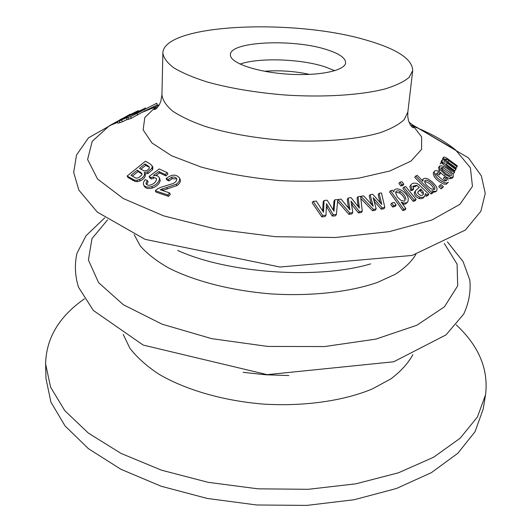 <?xml version="1.0" encoding="UTF-8"?>
<svg xmlns="http://www.w3.org/2000/svg" width="532" height="532" viewBox="0 0 532 532"><rect width="100%" height="100%" fill="white"/><g stroke="black" fill="none" stroke-linecap="round" stroke-linejoin="round"><path stroke-width="0.8" d="M139.477 168.398L145.003 163.916L149.339 166.868L149.299 168.185C148.056 170.12 146.333 171.031 144.139 170.918L139.477 168.398M145.455 161.203L127.135 176.039L134.416 180.109L136.777 180.282L139.477 179.497C143.294 177.622 144.963 175.454 144.485 172.986L144.258 172.554L147.351 172.055L151.933 168.232L152.172 165.891L150.317 164.036L145.455 161.203M130.985 175.287L137.309 170.154L141.978 173.538L141.891 174.915L138.646 177.721L136.95 178.14L135.447 177.921L130.985 175.287M326.595 49.596C339.217 53.566 345.554 57.948 345.607 62.743C345.321 70.736 318.355 76.329 286.941 74.081C255.52 71.933 229.591 62.643 230.416 54.69C229.837 41.41 293.185 38.603 326.595 49.596M137.309 170.154L138.041 171.537L141.958 173.997M132.375 176.139L138.041 171.537M410.531 125.206L413.424 126.343M414.461 126.762C431.399 133.612 445.111 141.352 455.611 149.977L470.414 167.799L472.449 186.386L459.841 204.374L431.804 220.055L389.291 231.633L335.459 237.505L275.569 236.7L216.145 229.166L163.656 215.859L123.165 198.476L97.582 179.038L87.6 159.48L92.209 141.352L109.346 125.765L117.958 120.997M144.591 110.875L148.435 109.785M154.406 108.235L157.439 107.504M162.433 190.456L176.923 185.602C179.53 183.866 180.667 181.917 180.335 179.763L179.51 177.961C176.165 174.024 171.71 174.223 166.15 178.559L168.325 179.523L171.47 177.322C174.011 176.691 175.746 177.149 176.691 178.692L176.784 178.991C176.843 180.953 175.507 182.496 172.774 183.62L160.272 187.517L156.814 189.339L155.291 190.729L167.853 194.978L169.582 192.91L160.218 189.718L176.218 184.198C178.825 182.456 179.962 180.508 179.636 178.36L179.51 177.961M155.291 190.729L156.022 192.118L168.578 196.381L170.3 194.313L169.582 192.91M166.15 178.559L166.862 179.956L169.036 180.92L172.168 178.719L176.092 178.858M156.109 175.4L159.52 172.92L165.931 175.912L167.906 174.03L167.201 172.634L159.228 168.963L149.066 176.464L150.616 177.528L152.983 176.95L156.448 178.546C156.594 181.272 154.692 183.414 150.729 184.976C148.435 185.555 146.905 185.196 146.14 183.892L146.001 183.201L147.364 180.434L145.156 179.676L143.487 182.27L143.474 184.677C144.844 187.058 147.603 187.703 151.746 186.606C156.248 184.877 158.842 182.33 159.514 178.952L159.294 177.562L157.499 175.813L153.435 175.434L158.809 171.53L165.226 174.516L167.201 172.634M143.474 184.677L144.205 186.06C145.575 188.448 148.335 189.093 152.471 188.002C156.973 186.273 159.56 183.72 160.232 180.348L159.294 177.562M146.001 183.201L146.732 184.584L148.095 181.818L147.364 180.434M149.066 176.464L149.791 177.848L151.341 178.912L153.708 178.34L152.983 176.95M127.135 176.039L127.88 177.415L135.155 181.485L137.515 181.665L140.215 180.88C144.026 179.005 145.688 176.837 145.209 174.37L144.99 173.937L148.069 173.439L152.651 169.622L152.89 167.274L152.172 165.891M443.841 161.848C444.3 161.329 445.437 161.768 447.252 163.171L455.771 169.515L456.157 168.677L448.543 163.025L445.769 160.511L445.257 159.021L446.9 159.268L457.048 166.682L457.38 165.924L448.449 159.321C445.676 157.266 443.994 156.634 443.415 157.425L444.991 160.558L443.07 159.773L442.125 160.039L442.139 161.529L443.369 163.331L441.527 161.954L440.157 164.016L441.114 162.739L454.321 172.587L454.754 171.683L447.917 166.589L444.001 162.859M446.9 159.268L445.936 160.551L456.07 167.952L457.048 166.682M447.252 163.171L446.282 164.448L454.8 170.779L455.771 169.515M446.029 176.983L449.873 178.725L452.313 178.114L453.058 177.149M440.676 172.807L444.306 175.833L445.271 174.569L450.843 177.462L453.291 176.85L453.111 174.476L451.136 171.796C446.129 167.101 442.278 165.199 439.592 166.09L440.077 169.595L445.271 174.569M438.627 167.361L439.119 170.865L440.077 169.595M435.422 173.924L436.885 173.745L439.286 174.981L440.789 172.654C437.417 170.42 435.236 170.054 434.245 171.557C434.358 175.686 437.789 179.417 444.526 182.755L446.973 183.048L448.343 182.15M448.263 180.075L445.523 176.484L444.36 177.043L443.395 178.313L445.377 180.767L446.348 179.503L446.421 180.787L443.967 181.04L436.44 174.676M434.245 171.557L433.287 172.833C433.4 176.957 436.825 180.687 443.555 184.019L446.262 184.245L448.104 182.456M439.711 185.475L438.74 186.739L441.188 188.94L443.462 186.725L441.015 184.531L439.711 185.475L442.159 187.676L443.462 186.725M432.496 192.444L435.941 191.68L436.706 190.689M415.672 176.052L414.727 177.336L430.993 193.974L432.39 193.302L433.361 192.025L431.878 190.516C434.391 191.7 436.067 191.66 436.912 190.409L437.025 188.255L435.568 185.488L431.997 181.691L428.167 179.085C425.686 178.014 423.977 178.067 423.026 179.237L422.98 181.266L417.201 175.367L415.672 176.052L431.964 192.697L433.361 192.025M425.088 195.477L426.152 196.248L427.841 195.483L428.812 194.213L418.903 184.644L417.055 183.454C414.089 182.702 412.014 183.214 410.844 184.983L409.826 186.373L410.81 190.649L412.746 190.163L413.697 188.88L412.952 186.22L416.609 185.242L415.652 186.526L412.619 186.918M415.665 190.602L414.295 192.93C414.395 195.317 415.991 197.173 419.083 198.502C421.45 198.981 423.066 198.522 423.924 197.139L424.589 196.261M403.788 187.118L402.837 188.408L413.198 201.349L415.166 200.757L416.137 199.473L405.763 186.559L403.788 187.118L414.162 200.065L416.137 199.473M399.864 182.223L398.927 183.52L400.928 186.02L402.897 185.462L403.841 184.172L401.84 181.678L399.864 182.223L401.873 184.724L403.841 184.172M402.744 210.519L404.958 209.96L405.929 208.67L401.254 202.12L403.994 203.071L406.621 202.732L408.031 201.502L408.263 198.509C407.359 193.362 398.155 186.107 394.279 190.05L393.76 191.939L392.536 190.217L390.521 190.689L389.577 191.999L402.744 210.519L403.715 209.222L405.929 208.67M402.83 204.335L405.723 203.989L407.672 201.98M391.705 203.104L390.747 204.414L392.589 207.021L395.176 206.343L396.134 205.039L394.285 202.439L391.705 203.104L393.554 205.718L396.134 205.039M360.869 198.562L372.546 210.725L375.24 210.233L376.197 208.91L373.165 197.678L382.209 207.872L384.822 207.447L381.477 192.95L379.077 193.296L381.796 204.454L372.746 194.266L370.139 194.692L373.178 206.236L363.629 195.829L360.942 196.328L373.497 209.402L376.197 208.91M370.139 194.692L369.201 196.022L371.296 204.188M379.077 193.296L378.139 194.612L380.067 202.499M375.087 199.932L374.142 201.256L381.251 209.189L383.865 208.763L384.822 207.447M337.607 201.422L348.899 214.369L351.852 213.904L352.802 212.561L351.034 201.096L359.399 211.596L362.265 211.204L360.623 196.394L357.989 196.714L359.406 208.105L351.04 197.625L348.181 198.024L349.923 209.801L341.059 199.101L338.119 199.58L349.843 213.019L352.802 212.561M348.181 198.024L347.25 199.38L348.467 208.045M357.989 196.714L357.052 198.05L358.109 206.476M352.802 203.417L351.858 204.767L358.448 212.933L361.314 212.541L362.265 211.204M313.089 201.375L312.164 202.772L321.807 216.87L325.052 216.597L325.99 215.221L326.502 203.696L333.245 214.689L336.404 214.482L337.773 199.633L334.867 199.779L333.99 211.217L327.233 200.238L324.101 200.458L323.496 212.288L316.301 201.083L313.089 201.375L322.744 215.487L325.99 215.221M324.101 200.458L323.177 201.841L322.665 210.572L323.596 209.189M334.867 199.779L333.943 201.149L333.291 209.708L334.229 208.338M327.898 206.117L326.974 207.493L332.307 216.059L335.466 215.852L336.404 214.482M138.254 110.643L120.604 119.374L117.392 121.529L119.301 121.063L127.195 117.392L126.476 118.011L130.646 116.648L156.787 103.228L157.299 104.857L141.738 112.525L131.185 118.363L127.015 119.72L126.483 118.031M126.962 119.554L122.34 121.795L117.918 123.218L117.392 121.549M157.778 105.296L159.314 104.831M450.697 172.993L451.469 175.38C450.418 176.132 448.489 175.48 445.696 173.425L442.012 170.12L441.287 167.76L442.996 167.494L450.697 172.993M430.853 188.84L427.342 185.907C425.287 183.932 424.443 182.21 424.809 180.727C427.003 178.439 433.647 184.365 434.817 187.603L434.837 189L434.298 189.518L430.853 188.84M441.221 168.631L442.032 168.764L449.726 174.257M424.642 181.478C428.699 182.323 431.771 184.79 433.846 188.873M150.616 177.528L151.341 178.912M165.226 174.516L165.931 175.912M158.809 171.53L159.52 172.92M167.853 194.978L168.578 196.381M168.325 179.523L169.036 180.92M140.88 169.236L145.721 165.306L148.315 166.835L147.597 165.452M145.003 163.916L145.721 165.306M456.197 324.826C478.847 345.913 488.635 369.215 485.57 394.731L483.176 409.141L474.996 431.778L457.753 453.344L431.372 472.662L396.413 488.509L354.199 499.728L306.778 505.4L256.81 504.988L207.267 498.444L161.096 486.228L120.85 469.244L88.438 448.682L65.004 425.879L50.926 402.126L45.985 378.571L45.619 363.968C46.131 338.272 59.065 316.56 84.428 298.831M485.57 394.731L477.423 417.008L460.147 438.222L433.647 457.221L398.501 472.788L356.021 483.788L308.267 489.307L257.934 488.828L208.025 482.298L161.509 470.188L120.97 453.384L88.332 433.075L64.738 410.571L50.58 387.156L45.619 363.968M417.713 192.438L420.307 189.718M419.874 190.296L422.282 193.242L423.246 191.966L423.332 194.386C421.823 196.155 419.981 195.716 417.793 193.069L417.866 191.986L420.819 189L423.246 191.966M395.668 192.338L399.466 192.89C402.697 195.144 404.533 197.718 404.972 200.617M404.413 201.156L401.048 200.511L397.318 196.933L395.602 192.764L395.921 191.68C396.852 190.542 398.355 190.516 400.416 191.593C403.655 193.854 405.49 196.428 405.929 199.327M441.527 161.954L441.114 162.739M454.321 172.587L453.35 173.851M436.885 173.745L437.843 172.474L440.243 173.711M444.36 177.043L446.348 179.503M442.159 187.676L441.188 188.94M431.964 192.697L430.993 193.974M416.609 185.242L419.276 187.37L415.811 190.396L415.253 191.646C415.359 194.027 416.955 195.889 420.047 197.226C422.421 197.698 424.037 197.246 424.888 195.862L425.361 193.601L427.123 194.971L428.812 194.213M427.123 194.971L426.152 196.248M410.844 184.983L411.768 189.365L410.81 190.649M411.768 189.365L413.697 188.88M414.162 200.065L413.198 201.349M401.873 184.724L400.928 186.02M390.521 190.689L403.715 209.222M393.554 205.718L392.589 207.021M382.209 207.872L381.251 209.189M372.34 203.224L371.496 204.401M360.942 196.328L360.663 196.727M373.497 209.402L372.546 210.725M359.399 211.596L358.448 212.933M349.411 206.722L348.48 208.059M338.119 199.58L337.727 200.158M349.843 213.019L348.899 214.369M333.245 214.689L332.307 216.059M322.744 215.487L321.807 216.87M138.42 111.713L145.595 107.949L135.028 113.063L138.42 111.713M131.032 114.659L138.254 110.902L127.673 116.003L131.032 114.659M264.391 71.255C279.632 70.118 294.721 71.175 309.657 74.42M444.273 243.417L457.094 264.145L457.686 285.804L444.439 306.818L416.809 325.265L375.851 339.117L324.587 346.551L267.895 346.445L211.736 338.665L162.007 324.161L123.371 304.75L98.58 282.632L88.392 259.982L91.989 238.615L107.564 219.869M368.111 40.665C397.524 49.33 412.393 59.291 412.726 70.543L409.121 77.379C403.981 81.722 395.961 85.566 385.068 88.924C361.082 95.108 324.201 97.522 285.471 95.042C255.872 92.635 229.651 88.245 206.802 81.875C193.096 77.479 182.09 72.791 173.784 67.817C167.194 62.796 163.55 57.882 162.865 53.074C163.377 23.574 295.792 18.261 368.111 40.665M240.018 64.093C258.885 57.403 300.959 58.853 325.138 66.872L334.794 70.723M140.295 171.962L141.027 173.346M288.823 375.539L265.914 374.787L243.124 372.347M412.832 354.678C408.157 363.316 400.802 371.403 390.767 378.95L372.247 388.965C343.818 400.829 304.444 406.568 263.859 404.134C223.327 400.895 185.136 389.737 158.636 374.029C146.386 365.863 136.784 357.231 129.828 348.141L123.225 334.428M408.968 122.107L412.134 124.641L421.643 136.91L421.57 149.379L410.99 161.096L389.823 171.005L359.127 178.067C334.548 181.086 308.008 181.931 279.493 180.594C251.064 177.947 224.896 173.419 200.983 167.008L171.563 155.743L151.986 142.982L143.141 129.908L144.797 117.552L155.923 106.726L159.407 104.658M455.611 149.977L412.134 124.641L413.783 127.454L413.364 127.773L412.34 127.261L410.365 124.954L408.51 120.731L407.758 116.588L407.844 112.019L404.187 119.627C399.06 124.481 391.113 128.817 380.347 132.628C356.653 139.677 320.364 142.662 282.312 140.262C253.232 137.848 227.483 133.219 205.053 126.37C191.593 121.622 180.787 116.521 172.634 111.082C166.164 105.575 162.599 100.156 161.934 94.822L160.797 101.446L159.234 104.964L156.834 108.142L155.357 109.293L153.987 109.545L155.923 106.726L141.738 112.525M442.551 158.569L444.233 160.524M132.002 179.031L132.741 180.415M151.933 168.232L152.651 169.622M147.351 172.055L148.069 173.439M139.477 179.497L140.215 180.88M136.777 180.282L137.515 181.665M134.416 180.109L135.155 181.485M442.996 167.494L442.032 168.764M159.514 178.952L160.232 180.348M151.746 186.606L152.471 188.002M171.47 177.322L172.168 178.719M179.636 178.36L180.335 179.763M176.218 184.198L176.923 185.602M166.702 187.597L167.42 189M162.167 188.887L162.892 190.29M421.537 189.764L420.579 191.041M423.532 193.907L422.681 195.031M418.87 190.995L417.913 192.278M400.416 191.593L399.466 192.89M448.842 160.604L447.871 161.888M450.843 177.462L449.873 178.725M415.253 191.646L414.295 192.93M420.047 197.226L419.083 198.502M403.555 202.991L402.697 204.142M381.131 201.641L380.314 202.772M359.067 205.239L358.156 206.536M128.644 119.348L128.112 117.632M122.34 121.795L121.808 120.086M119.833 122.766L119.301 121.063M137.662 115.085L137.123 113.376M131.185 118.363L130.646 116.648M415.904 254.336C411.721 261.451 404.852 268.095 395.296 274.266L377.481 282.412C349.976 292.002 311.426 296.391 271.559 293.937C231.739 290.818 194.18 281.109 168.278 267.776C156.328 260.873 147.012 253.618 140.335 246.023L134.137 234.625M370.598 263.892C318.116 279.659 227.457 273.322 177.675 250.406M117.652 122.373L109.346 125.765M144.485 172.986L145.209 174.37M443.402 157.445L442.458 158.709M441.939 160.298L441.055 161.475M439.359 166.41L438.508 167.54M423.026 179.237L422.149 180.415M410.777 185.089L409.826 186.373M415.598 190.702L414.641 191.986M127.487 116.548L127.381 116.209M447.399 241.827L463.073 261.518L469.809 280.058C470.946 291.503 468.905 302.854 463.698 314.099L445.956 334.934L393.713 361.773L267.177 374.654L143.208 345.082L93.353 310.469L78.523 287.233C74.979 275.869 74.453 264.59 76.934 253.378L85.978 235.789L104.698 217.861M413.051 125.173L468.493 157.924L481.387 175.952L485.257 193.409L480.868 211.277L465.354 230.063L412.094 255.44L279.945 267.024L145.063 239.333L97.296 212.102L78.882 190.143L73.682 172.441L76.508 155.051L88.445 137.861L130.087 114.254M407.844 112.019L412.726 70.543M161.934 94.822L162.865 53.074M140.734 111.115L120.604 119.374"/></g></svg>
